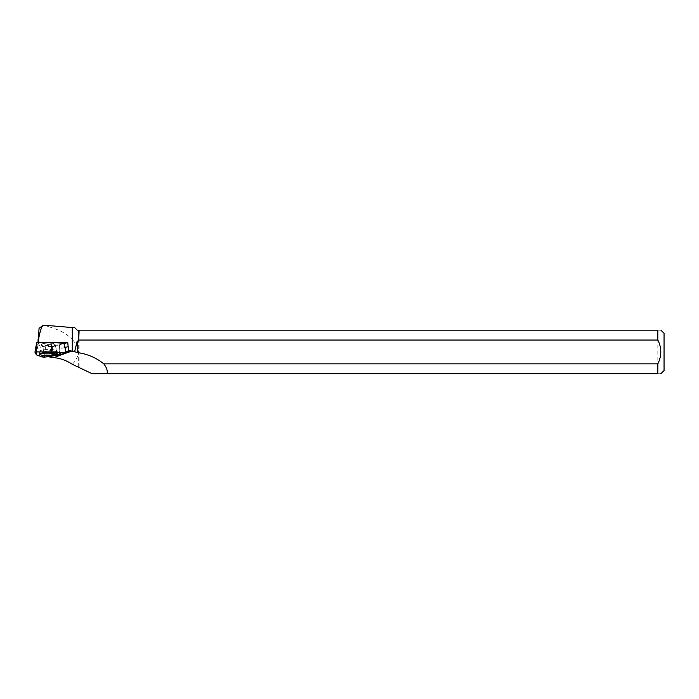 <?xml version="1.0" encoding="UTF-8"?>
<svg xmlns="http://www.w3.org/2000/svg" width="699" height="699" viewBox="0 0 699 699"><rect width="100%" height="100%" fill="white"/><g stroke="black" fill="none" stroke-linecap="round" stroke-linejoin="round"><path stroke-width="0.52" stroke-dasharray="3.5 2.62" d="M43.364 343.532A6.841 1.171 178.9 0 0 41.355 344.406A6.841 1.171 178.9 0 0 48.222 345.446A6.841 1.171 178.9 0 0 55.046 344.135A6.841 1.171 178.9 0 0 50.809 343.13A6.841 1.171 178.9 0 0 43.364 343.532M63.871 343.253L55.675 345.411L43.985 347.036L37.973 344.93L36.741 342.519M37.973 344.93L36.261 354.751M43.985 347.036L42.779 357.058M55.675 345.411L57.065 355.38M72.285 364.293C80.254 356.053 80.245 347.814 72.268 339.583L72.268 327.56M78.672 366.905L78.672 330.164L77.231 330.164L74.627 327.56M49 357.137L49 326.87L45.199 325.297M38.882 342.51L53.622 342.624M49 326.87C59.301 329.692 67.06 333.93 72.268 339.583M66.283 352.672L57.641 354.673L46.038 356.053L47.742 356.673M45.12 355.573L53.15 354.454L52.373 350.348L45.033 351.37L45.12 355.573L46.055 355.896L57.659 354.279L66.169 352.139M65.147 347.464L59.223 349.037L59.537 344.756A6.536 1.118 -1.1 0 1 59.564 344.878A6.536 1.118 -1.1 0 1 52.39 346.119L45.444 347.088L45.033 351.37M52.39 346.119L52.373 350.348M53.15 354.454A6.536 1.118 -1.1 0 0 59.73 353.196L66.029 351.518M59.537 344.756L63.976 343.576M45.444 347.088L39.048 344.852L38.034 342.851L38.908 342.685M79.136 367.325L79.136 330.164L78.672 330.164M79.136 330.164L657.829 330.164L657.829 373.72L92.163 373.72M664.05 333.318L664.05 370.575M657.829 330.164C661.839 330.164 661.839 330.164 657.829 330.164M657.829 373.72C661.822 373.72 661.822 373.72 657.829 373.72M59.223 349.037L59.179 350.479A6.038 1.031 -1.1 0 1 59.179 350.522A6.038 1.031 -1.1 0 1 52.949 351.667M59.73 353.196L59.179 350.479M39.048 344.852L39.048 328.355M36.374 354.821L37.37 348.452M44.605 357.11L43.775 350.697M57.37 355.319L56.235 348.958M64.972 346.66L66.108 353.012M40.97 353.301A8.772 1.503 -1.1 0 1 39.59 352.506A8.772 1.503 -1.1 0 1 48.327 350.846A8.772 1.503 -1.1 0 1 57.126 352.156A8.772 1.503 -1.1 0 1 55.78 353.012M54.207 351.859A8.318 1.424 178.9 0 0 56.593 350.645A8.318 1.424 178.9 0 0 48.301 349.535A8.318 1.424 178.9 0 0 40.061 350.977A8.318 1.424 178.9 0 0 44.753 352.322A8.318 1.424 178.9 0 0 54.207 351.859M53.063 346.573A6.841 1.171 -1.1 0 1 45.618 346.966A6.841 1.171 -1.1 0 1 41.39 345.97A6.841 1.171 -1.1 0 1 43.399 345.088A6.841 1.171 -1.1 0 1 50.844 344.694A6.841 1.171 -1.1 0 1 55.072 345.699A6.841 1.171 -1.1 0 1 53.063 346.573M41.355 344.406L39.511 354.157M55.046 344.135L57.274 353.808M59.179 350.522L59.564 344.878"/><path stroke-width="1.05" d="M36.374 354.821L42.779 357.058L44.605 357.11L57.065 355.38L66.326 352.881L51.848 351.868L36.296 351.92L34.95 352.174L36.374 354.821M42.115 353.039A8.886 1.529 178.9 0 0 39.511 354.157A8.886 1.529 178.9 0 0 44.954 355.468A8.886 1.529 178.9 0 0 54.662 354.961A8.886 1.529 178.9 0 0 57.274 353.808A8.886 1.529 178.9 0 0 51.735 352.523A8.886 1.529 178.9 0 0 42.115 353.039M34.959 352.121L36.741 342.519L50.948 342.458L63.871 343.253L66.326 352.881M50.948 342.458L51.848 351.868M79.136 340.046L657.829 340.046L657.829 330.164L79.136 330.164L78.672 341.06L78.672 330.164L77.231 330.164L74.627 327.56L72.268 327.56L72.268 351.571L74.627 351.693L77.196 341.06L77.196 352.523L74.627 351.693M78.672 341.06L77.196 341.06M106.982 373.72L657.829 373.72L657.829 363.847L103.793 363.847C106.755 367.718 107.812 371.012 106.982 373.72L92.163 373.72L72.285 364.293C66.545 360.492 60.394 358.264 53.832 357.6L47.742 356.673M45.199 325.297L42.709 325.62L39.048 328.355L38.375 340.168C39.808 332.366 41.25 327.516 42.709 325.62M38.375 340.168L38.882 342.51M53.622 342.624L67.759 342.571L68.581 350.837L71.088 350.828L70.966 351.527L66.283 352.672M72.268 351.571L70.966 351.527M103.793 363.847A56.13 50.136 160 0 0 77.196 352.523M66.169 352.139L71.088 350.828M66.029 351.518L68.581 350.837M63.976 343.576L67.759 342.571M78.672 330.164L79.136 330.164M660.896 373.72L664.05 370.575L664.05 333.318L660.896 330.164M657.829 330.164C661.839 330.164 661.839 330.164 657.829 330.164M657.829 340.046C661.787 347.936 661.787 355.87 657.829 363.847M657.829 373.72C661.822 373.72 661.822 373.72 657.829 373.72M65.147 347.464L67.759 346.765M38.034 342.51L38.087 339.286M66.099 353.021C64.02 352.279 55.972 352.27 51.438 351.859L36.304 351.92C33.377 352.654 36.671 353.834 36.261 354.751C38.227 355.765 41.005 356.551 44.614 357.11C53.736 356.044 60.9 354.681 66.099 353.021M65.619 352.715L64.972 346.66M34.95 352.147L36.06 345.874L36.296 351.92M51.438 351.859L51.202 345.813M55.78 353.012A8.772 1.503 -1.1 0 1 54.548 353.301A8.772 1.503 -1.1 0 1 40.97 353.301M69.524 351.877L53.832 357.6M72.268 327.56L45.173 325.288"/></g></svg>
